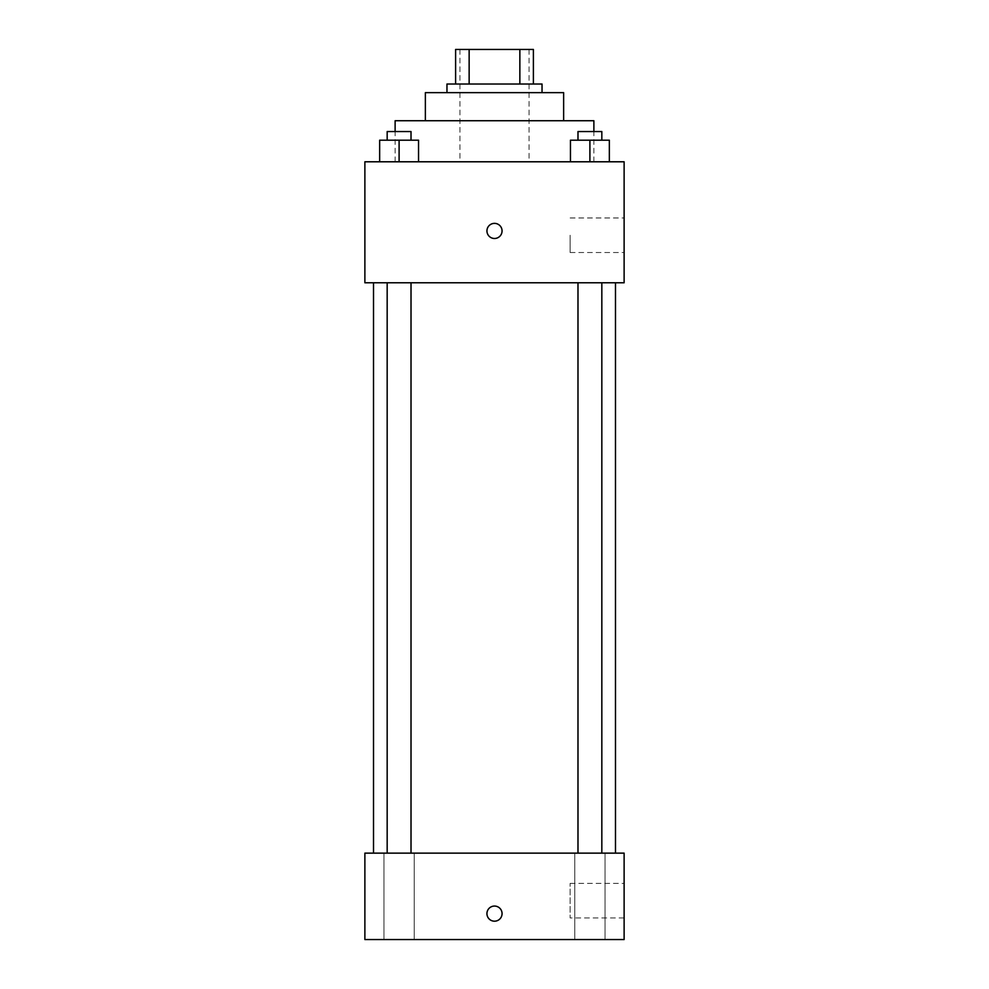 <?xml version="1.0" encoding="UTF-8"?>
<svg xmlns="http://www.w3.org/2000/svg" width="989" height="989" viewBox="0 0 989 989"><rect width="100%" height="100%" fill="white"/><g stroke="black" fill="none" stroke-linecap="round" stroke-linejoin="round"><path stroke-width="0.74" stroke-dasharray="4.95 3.71" d="M494.5 161.788L395.118 161.788L494.5 161.788M494.5 49.45L459.934 49.45L494.5 49.45M519.855 84.016L519.855 49.45L533.392 49.45L533.392 84.016L469.145 84.016L533.392 84.016M519.855 49.45L455.608 49.45M469.145 84.016L455.608 84.016L469.145 84.016L469.145 49.45M542.034 84.016L446.966 84.016M446.966 92.657L542.034 92.657L446.966 92.657M563.631 92.657L425.369 92.657M425.369 120.745L563.631 120.745L425.369 120.745M593.882 120.745L395.118 120.745M395.118 161.788L395.118 131.549M379.652 161.788L418.545 161.788L379.652 161.788L418.545 161.788L379.652 161.788L418.545 161.788L399.099 161.788L399.099 140.191L379.652 140.191L411.016 140.191L379.652 140.191L379.652 161.788L399.099 161.788L379.652 161.788L379.652 140.191L379.652 161.788L418.545 161.788L399.099 161.788L399.099 140.191L418.545 140.191L387.169 140.191L418.545 140.191L418.545 161.788L418.545 140.191M570.455 161.788L609.348 161.788L570.455 161.788L609.348 161.788L570.455 161.788L609.348 161.788L589.901 161.788L589.901 140.191L570.455 140.191L601.831 140.191L570.455 140.191L570.455 161.788L589.901 161.788L570.455 161.788L570.455 140.191L570.455 161.788L609.348 161.788L589.901 161.788L589.901 140.191L609.348 140.191L577.984 140.191L609.348 140.191L609.348 161.788L609.348 140.191M624.121 161.788L364.879 161.788L364.879 282.78L624.121 282.78L624.121 161.788M364.879 230.932L364.879 223.366L364.879 230.932M494.5 282.78L373.521 282.78L494.5 282.78M589.901 282.78L601.831 282.78L589.901 282.78M399.099 282.78L387.169 282.78L399.099 282.78M624.121 235.246L624.121 252.529L624.121 235.246M494.5 223.366A7.566 7.566 0 0 0 487.948 234.702A7.566 7.566 0 0 0 501.052 234.702A7.566 7.566 0 0 0 494.5 223.366A7.566 7.566 0 0 0 487.948 234.702A7.566 7.566 0 0 0 501.052 234.702A7.566 7.566 0 0 0 494.5 223.366M494.5 238.485A7.566 7.566 0 0 1 487.948 227.149A7.566 7.566 0 0 1 501.052 227.149A7.566 7.566 0 0 1 494.5 238.485M570.134 235.246L570.134 252.529L570.134 235.246M494.5 853.136L373.521 853.136L494.5 853.136M589.901 853.136L605.045 853.136L589.901 853.136M399.099 853.136L383.955 853.136L399.099 853.136M624.121 853.136L364.879 853.136L364.879 939.55L624.121 939.55L624.121 853.136M494.5 906.06A7.566 7.566 0 0 0 487.948 917.409A7.566 7.566 0 0 0 501.052 917.409A7.566 7.566 0 0 0 494.5 906.06A7.566 7.566 0 0 0 487.948 917.409A7.566 7.566 0 0 0 501.052 917.409A7.566 7.566 0 0 0 494.5 906.06M364.879 921.192L364.879 906.06L364.879 921.192M624.121 917.94L624.121 883.375L624.121 917.94L570.134 917.94L570.134 883.375L570.134 917.94M605.045 939.55L574.77 939.55L605.045 939.55L574.77 939.55L605.045 939.55L605.045 853.136L605.045 939.55M414.23 939.55L383.955 939.55L414.23 939.55L383.955 939.55L414.23 939.55L414.23 853.136L414.23 939.55M494.5 921.192A7.566 7.566 0 0 1 487.948 909.843A7.566 7.566 0 0 1 501.052 909.843A7.566 7.566 0 0 1 494.5 921.192M577.984 140.191L577.984 131.549L601.831 131.549L577.984 131.549L601.831 131.549L601.831 140.191M589.901 161.788L589.901 140.191M387.169 140.191L387.169 131.549L411.016 131.549L387.169 131.549L411.016 131.549L411.016 140.191M399.099 161.788L399.099 140.191M459.934 49.45L459.934 161.788M529.066 49.45L529.066 161.788M593.882 161.788L593.882 131.549M570.134 252.529L624.121 252.529M570.134 217.963L624.121 217.963M411.016 853.136L411.016 282.78M387.169 853.136L387.169 282.78M601.831 853.136L601.831 282.78M577.984 853.136L577.984 282.78M383.955 939.55L383.955 853.136L383.955 939.55M574.77 939.55L574.77 853.136L574.77 939.55M570.134 883.375L624.121 883.375"/><path stroke-width="1.48" d="M469.145 84.016L469.145 49.45L455.608 49.45L455.608 84.016L455.608 49.45M469.145 49.45L533.392 49.45L533.392 84.016M519.855 84.016L519.855 49.45M446.966 92.657L446.966 84.016L542.034 84.016L542.034 92.657M425.369 120.745L425.369 92.657L563.631 92.657L563.631 120.745M395.118 131.549L395.118 120.745L593.882 120.745L593.882 131.549M364.879 161.788L624.121 161.788L624.121 282.78L364.879 282.78L364.879 161.788M494.5 238.485A7.566 7.566 0 0 1 487.948 227.149A7.566 7.566 0 0 1 501.052 227.149A7.566 7.566 0 0 1 494.5 238.485M364.879 853.136L624.121 853.136L624.121 939.55L364.879 939.55L364.879 853.136M494.5 921.192A7.566 7.566 0 0 1 487.948 909.843A7.566 7.566 0 0 1 501.052 909.843A7.566 7.566 0 0 1 494.5 921.192M570.455 161.788L570.455 140.191L609.348 140.191L609.348 161.788L609.348 140.191M589.901 161.788L589.901 140.191M601.831 140.191L601.831 131.549L577.984 131.549L577.984 140.191M379.652 161.788L379.652 140.191L418.545 140.191L418.545 161.788L418.545 140.191M399.099 161.788L399.099 140.191M411.016 140.191L411.016 131.549L387.169 131.549L387.169 140.191M615.479 853.136L615.479 282.78M373.521 853.136L373.521 282.78M577.984 282.78L577.984 853.136M601.831 282.78L601.831 853.136M411.016 853.136L411.016 282.78M387.169 853.136L387.169 282.78"/></g></svg>
